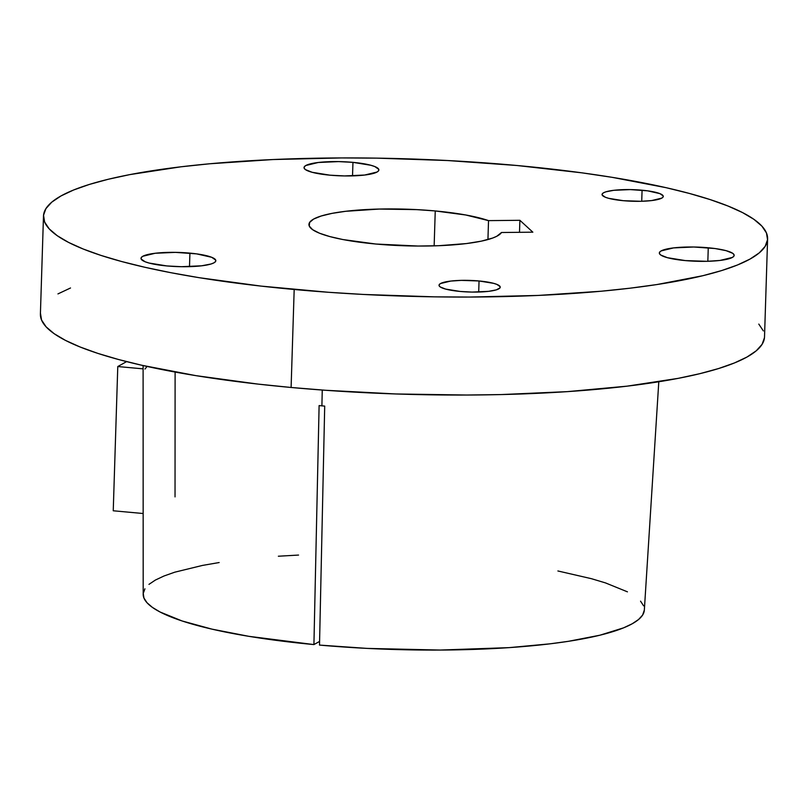 <?xml version="1.0" encoding="UTF-8"?>
<svg xmlns="http://www.w3.org/2000/svg" width="808" height="808" viewBox="0 0 808 808"><rect width="100%" height="100%" fill="white"/><g stroke="black" fill="none" stroke-linecap="round" stroke-linejoin="round"><path stroke-width="1.21" d="M479.043 280.972A30.623 5.808 -178.2 0 1 500.233 287.173A30.623 5.808 -178.2 0 1 460.217 291.456L472.074 292.082L488.618 291.345L496.354 289.86L500.031 287.81L500.132 286.678L496.88 284.396L493.637 283.345L479.043 280.972L461.277 280.376L450.642 281.083L440.511 283.547L439.229 284.618L439.128 285.759L440.188 286.911L445.622 289.092L460.217 291.456A30.623 5.808 -178.2 0 1 439.027 285.254A30.623 5.808 -178.2 0 1 479.043 280.972L478.7 292.041L479.043 280.972M642.077 190.213A30.623 5.808 -178.2 0 1 663.267 196.415A30.623 5.808 -178.2 0 1 623.251 200.687L641.017 201.293L651.652 200.576L661.782 198.122L663.065 197.041L663.166 195.91L659.914 193.627L647.572 190.829L630.22 189.587L613.676 190.324L605.939 191.809L603.546 192.779L602.263 193.859L602.152 194.991L605.414 197.273L608.656 198.324L623.251 200.687A30.623 5.808 -178.2 0 1 602.061 194.486A30.623 5.808 -178.2 0 1 642.077 190.213L641.724 201.273L642.077 190.213M352.955 162.357A37.431 7.09 -178.2 0 1 378.861 169.943A37.431 7.09 -178.2 0 1 329.947 175.174L344.44 175.932L364.661 175.043L377.043 172.033L378.609 170.72L378.74 169.327L374.761 166.539L370.791 165.256L352.955 162.357L338.461 161.6L318.241 162.499L305.848 165.509L304.293 166.822L304.161 168.205L305.454 169.609L312.11 172.286L329.947 175.174A37.431 7.09 -178.2 0 1 304.04 167.589A37.431 7.09 -178.2 0 1 352.955 162.357L352.53 175.881L352.955 162.357M189.92 253.126A37.431 7.09 -178.2 0 1 215.827 260.711A37.431 7.09 -178.2 0 1 166.913 265.943L181.406 266.701L201.626 265.802L211.09 263.984L214.019 262.792L215.574 261.479L215.706 260.095L211.726 257.308L196.647 253.884L175.427 252.369L155.207 253.257L142.814 256.267L141.259 257.58L141.127 258.974L145.107 261.762L149.076 263.044L166.913 265.943A37.431 7.09 -178.2 0 1 141.006 258.358A37.431 7.09 -178.2 0 1 189.92 253.126L189.496 266.65L189.92 253.126M708.263 247.773A37.431 7.09 -178.2 0 1 734.159 255.348A37.431 7.09 -178.2 0 1 685.245 260.58L706.96 261.317L719.958 260.449L732.351 257.439L733.916 256.126L734.048 254.732L732.745 253.328L726.099 250.662L714.979 248.531L693.759 247.006L673.549 247.904L661.156 250.914L659.591 252.227L659.459 253.611L660.762 255.025L667.408 257.691L685.245 260.58A37.431 7.09 -178.2 0 1 659.338 252.995A37.431 7.09 -178.2 0 1 708.263 247.773L707.838 261.287L708.263 247.773M294.183 289.486A362.236 68.67 -178.2 0 1 43.48 216.11A362.236 68.67 -178.2 0 1 516.898 165.499L581.972 172.841L612.111 177.326L666.156 187.698L689.537 193.486L710.182 199.596L727.887 205.979L742.501 212.565L753.864 219.291L761.873 226.109L766.449 232.926L767.55 239.703L765.166 246.359L759.308 252.833L750.056 259.055L737.482 264.984L721.716 270.549L702.899 275.7L656.884 284.557L630.129 288.183L601.213 291.223L538.017 295.445L469.741 297.051L434.502 296.849L363.539 294.455L328.492 292.284L260.954 286.093L198.97 277.659L170.821 272.69L144.925 267.286L121.543 261.499L100.899 255.389L83.184 249.005L68.579 242.42L57.216 235.684L49.207 228.876L44.632 222.048L43.531 215.281L45.915 208.626L51.763 202.151L61.024 195.93L73.599 190.001L89.365 184.436L108.181 179.285L129.866 174.599L180.952 166.802L209.868 163.761L273.064 159.54L341.34 157.934L376.579 158.136L447.541 160.529L516.898 165.499A362.236 68.67 -178.2 0 1 767.6 238.865A362.236 68.67 -178.2 0 1 294.183 289.486L291.102 387.476L294.183 289.486M43.48 216.11L40.4 314.1A362.236 68.67 1.8 0 0 291.102 387.476L325.412 390.264L395.91 393.971L466.66 395.031L501.273 394.567L567.327 391.638L627.048 386.163L678.134 378.366L699.819 373.68L718.635 368.529L734.401 362.964L746.976 357.045L756.237 350.813L762.085 344.339L764.469 337.683M144.925 588.81L143.238 593.375L143.935 598.021L146.995 602.717L152.409 607.394L160.095 612.02L182.042 620.948L212.009 629.149L248.854 636.33L313.918 644.582L319.109 405.586A258.358 48.975 1.8 0 0 321.907 405.848L322.251 390.042L321.907 405.848A258.358 48.975 1.8 0 0 324.705 406.101L319.503 645.087L367.256 648.41L440.188 650.056L509.181 647.632L550.066 643.825L568.388 641.32L599.879 635.219L623.584 627.846L632.21 623.776L638.572 619.504L642.623 615.06L644.34 610.07A250.702 47.52 1.8 0 1 319.503 645.087L324.705 406.101A258.358 48.975 -178.2 0 1 321.907 405.848A258.358 48.975 -178.2 0 1 319.109 405.586L313.918 644.582L319.584 641.421L313.918 644.582A250.702 47.52 1.8 0 1 143.188 594.345L143.097 365.549M501.495 232.502A96.637 18.321 -178.2 0 1 375.831 244.026A96.637 18.321 -178.2 0 1 308.949 224.452A96.637 18.321 -178.2 0 1 435.249 210.949L434.149 245.864L435.249 210.949L416.746 209.626L379.174 209.06L345.622 211.302L331.997 213.383L321.19 216.009L313.625 219.069L309.595 222.463L309.252 226.038L312.615 229.674L319.544 233.229L329.775 236.562L342.915 239.552L375.831 244.026L418.009 246.046L438.704 245.713L466.428 243.561L481.386 241.137L492.658 238.047L496.728 236.3L501.495 232.502L532.846 232.179L519.887 220.301L488.527 220.624L465.761 214.989L435.249 210.949A96.637 18.321 -178.2 0 1 488.527 220.624L487.941 239.552L488.527 220.624L519.887 220.301L519.504 232.32L519.887 220.301L532.846 232.179L501.495 232.502M298.556 555.066L278.366 556.227M219.16 562.54L202.505 565.418L174.77 572.185L163.963 576.013L155.338 580.083L148.965 584.366M643.612 605.838L640.542 601.152M627.442 591.84L605.495 582.911L591.456 578.7L557.894 570.973M763.368 330.916L758.793 324.089M70.518 287.981L57.944 293.91M40.45 313.262L41.551 320.039L46.127 326.866L54.136 333.674L65.498 340.4L80.113 346.996L97.819 353.379L118.463 359.489L141.844 365.277L195.889 375.639L257.873 384.083L291.102 387.476A362.236 68.67 1.8 0 0 764.52 336.855L767.6 238.865M113.241 510.777L143.157 513.514L113.241 510.777L117.776 366.539L113.241 510.777M143.097 368.852L117.776 366.539L126.614 361.62L117.776 366.539L143.097 368.852M144.996 369.034L147.086 366.438M175.104 372.054L175.033 496.9M658.793 381.76L644.34 610.09"/></g></svg>
